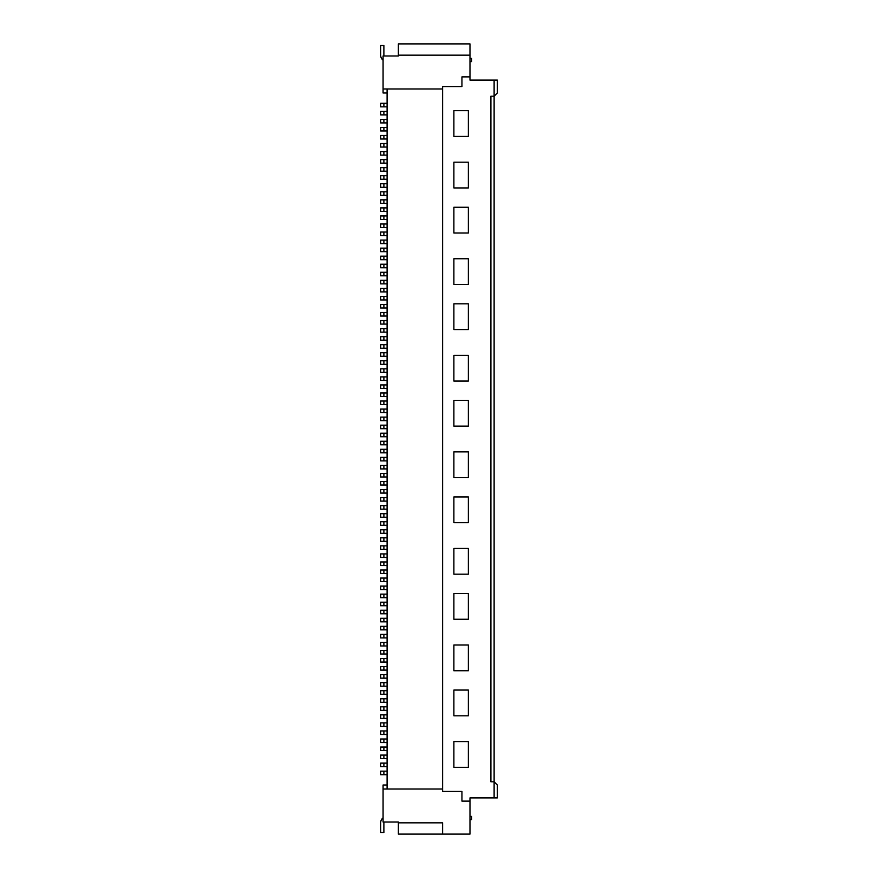 <?xml version="1.0" encoding="UTF-8"?>
<svg xmlns="http://www.w3.org/2000/svg" width="878" height="878" viewBox="0 0 878 878"><rect width="100%" height="100%" fill="white"/><g stroke="black" fill="none" stroke-linecap="round" stroke-linejoin="round"><path stroke-width="1.32" d="M453.882 619.253L468.369 619.253L468.369 593.495L453.882 593.495L453.882 619.253M468.369 645.001L453.882 645.001L453.882 670.748L468.369 670.748L468.369 645.001M453.882 522.684L468.369 522.684L468.369 496.937L453.882 496.937L453.882 522.684M494.116 80.107L497.343 80.107L497.343 92.991L494.116 96.207L494.116 781.793L490.901 781.793L490.901 96.207L494.116 96.207L494.116 80.107L469.982 80.107L469.982 43.9L398.36 43.9L398.36 55.16L469.982 55.16M494.116 797.893L497.343 797.893L497.343 785.009L494.116 781.793L494.116 797.893L469.982 797.893L469.982 834.1L442.622 834.1L442.622 822.84L398.36 822.84L398.36 834.1L442.622 834.1M453.882 715.811L468.369 715.811L468.369 690.064L453.882 690.064L453.882 715.811M468.369 767.306L453.882 767.306L453.882 741.559L468.369 741.559L468.369 767.306M398.36 55.16L398.36 55.972L383.071 55.972L383.071 88.963L442.622 88.963L442.622 791.451L461.938 791.451L461.938 801.109L469.982 801.109M442.622 789.037L383.071 789.037L383.071 785.009L387.099 785.009M468.369 451.874L468.369 477.621L453.882 477.621L453.882 451.874L468.369 451.874M453.882 355.316L468.369 355.316L468.369 381.063L453.882 381.063L453.882 355.316M468.369 187.936L468.369 162.189L453.882 162.189L453.882 187.936L468.369 187.936M468.369 232.999L468.369 207.252L453.882 207.252L453.882 232.999L468.369 232.999M442.622 88.963L442.622 86.549L461.938 86.549L461.938 76.891L469.982 76.891M468.369 110.694L453.882 110.694L453.882 136.441L468.369 136.441L468.369 110.694M468.369 548.432L468.369 574.19L453.882 574.19L453.882 548.432L468.369 548.432M468.369 426.126L468.369 400.379L453.882 400.379L453.882 426.126L468.369 426.126M468.369 329.568L468.369 303.81L453.882 303.81L453.882 329.568L468.369 329.568M468.369 284.505L468.369 258.747L453.882 258.747L453.882 284.505L468.369 284.505M387.099 822.027L398.36 822.027L383.071 822.027L383.071 789.037M398.36 55.972L387.099 55.972M383.982 822.027A3.216 3.216 0 0 0 383.884 822.84L383.884 832.487L380.657 832.487L380.657 822.84A6.442 6.442 0 0 1 383.071 817.813M383.071 88.963L383.071 92.991L387.099 92.991M383.884 610.232L383.884 613.777L380.657 613.777L380.657 610.232L387.099 610.232M387.099 789.037L387.099 88.963M383.884 758.625L383.884 755.08L380.657 755.08L380.657 758.625L387.099 758.625M383.884 613.777L387.099 613.777M398.36 822.84L398.36 822.027M387.099 589.632L380.657 589.632L380.657 586.098L387.099 586.098M383.884 602.187L380.657 602.187L380.657 605.732L383.884 605.732L383.884 602.187L387.099 602.187M383.884 589.632L383.884 586.098M383.884 755.08L387.099 755.08M383.884 605.732L387.099 605.732M383.884 569.998L380.657 569.998L380.657 573.543L383.884 573.543L383.884 569.998L387.099 569.998M383.884 288.368L380.657 288.368L380.657 291.902L383.884 291.902L383.884 288.368L387.099 288.368M383.884 296.413L380.657 296.413L380.657 299.947L383.884 299.947L383.884 296.413L387.099 296.413M383.884 299.947L387.099 299.947M383.884 291.902L387.099 291.902M383.884 578.053L380.657 578.053L380.657 581.587L383.884 581.587L383.884 578.053L387.099 578.053M383.884 304.457L380.657 304.457L380.657 308.002L383.884 308.002L383.884 304.457L387.099 304.457M383.884 308.002L387.099 308.002M383.884 312.502L380.657 312.502L380.657 316.047L383.884 316.047L383.884 312.502L387.099 312.502M383.884 581.587L387.099 581.587M383.884 316.047L387.099 316.047M387.099 324.092L380.657 324.092L380.657 320.547L387.099 320.547M383.884 328.602L380.657 328.602L380.657 332.136L383.884 332.136L383.884 328.602L387.099 328.602M383.884 324.092L383.884 320.547M383.884 332.136L387.099 332.136M387.099 340.181L380.657 340.181L380.657 336.647L387.099 336.647M383.884 352.736L380.657 352.736L380.657 356.281L383.884 356.281L383.884 352.736L387.099 352.736M383.884 356.281L387.099 356.281M383.884 340.181L383.884 336.647M387.099 348.237L380.657 348.237L380.657 344.692L387.099 344.692M383.884 348.237L383.884 344.692M387.099 364.326L380.657 364.326L380.657 360.781L387.099 360.781M383.884 573.543L387.099 573.543M383.884 364.326L383.884 360.781M383.884 368.837L380.657 368.837L380.657 372.371L383.884 372.371L383.884 368.837L387.099 368.837M383.884 372.371L387.099 372.371M383.884 376.881L380.657 376.881L380.657 380.415L383.884 380.415L383.884 376.881L387.099 376.881M383.884 380.415L387.099 380.415M383.884 384.926L380.657 384.926L380.657 388.471L383.884 388.471L383.884 384.926L387.099 384.926M383.884 561.953L380.657 561.953L380.657 565.498L383.884 565.498L383.884 561.953L387.099 561.953M383.884 763.125L380.657 763.125L380.657 766.67L383.884 766.67L383.884 763.125L387.099 763.125M383.884 766.67L387.099 766.67M383.884 388.471L387.099 388.471M383.884 771.169L380.657 771.169L380.657 774.714L383.884 774.714L383.884 771.169L387.099 771.169M383.884 392.971L380.657 392.971L380.657 396.516L383.884 396.516L383.884 392.971L387.099 392.971M383.884 396.516L387.099 396.516M383.884 565.498L387.099 565.498M387.099 404.56L380.657 404.56L380.657 401.016L387.099 401.016M383.884 404.56L383.884 401.016M387.099 412.605L380.657 412.605L380.657 409.071L387.099 409.071M383.884 412.605L383.884 409.071M387.099 420.65L380.657 420.65L380.657 417.116L387.099 417.116M469.982 816.397L471.585 816.397L471.585 819.613L469.982 819.613M383.884 420.65L383.884 417.116M387.099 283.857L380.657 283.857L380.657 280.312L387.099 280.312M383.884 283.857L383.884 280.312M383.884 272.268L380.657 272.268L380.657 275.813L383.884 275.813L383.884 272.268L387.099 272.268M383.884 275.813L387.099 275.813M383.884 264.223L380.657 264.223L380.657 267.768L383.884 267.768L383.884 264.223L387.099 264.223M383.884 267.768L387.099 267.768M387.099 259.712L380.657 259.712L380.657 256.178L387.099 256.178M383.884 259.712L383.884 256.178M387.099 251.668L380.657 251.668L380.657 248.134L387.099 248.134M383.884 251.668L383.884 248.134M387.099 243.623L380.657 243.623L380.657 240.078L387.099 240.078M383.884 243.623L383.884 240.078M387.099 597.688L380.657 597.688L380.657 594.143L387.099 594.143M387.099 645.967L380.657 645.967L380.657 642.422L387.099 642.422M387.099 235.578L380.657 235.578L380.657 232.033L387.099 232.033M383.884 235.578L383.884 232.033M383.884 223.989L380.657 223.989L380.657 227.534L383.884 227.534L383.884 223.989L387.099 223.989M383.884 227.534L387.099 227.534M383.884 774.714L387.099 774.714M383.884 645.967L383.884 642.422M387.099 219.478L380.657 219.478L380.657 215.944L387.099 215.944M383.884 219.478L383.884 215.944M383.884 207.899L380.657 207.899L380.657 211.433L383.884 211.433L383.884 207.899L387.099 207.899M383.884 211.433L387.099 211.433M383.884 199.844L380.657 199.844L380.657 203.389L383.884 203.389L383.884 199.844L387.099 199.844M383.884 203.389L387.099 203.389M387.099 195.344L380.657 195.344L380.657 191.799L387.099 191.799M383.884 195.344L383.884 191.799M383.884 183.754L380.657 183.754L380.657 187.299L383.884 187.299L383.884 183.754L387.099 183.754M383.884 187.299L387.099 187.299M383.884 597.688L383.884 594.143M387.099 179.244L380.657 179.244L380.657 175.71L387.099 175.71M383.884 179.244L383.884 175.71M383.884 714.846L380.657 714.846L380.657 718.391L383.884 718.391L383.884 714.846L387.099 714.846M387.099 171.199L380.657 171.199L380.657 167.665L387.099 167.665M383.884 171.199L383.884 167.665M383.884 159.609L380.657 159.609L380.657 163.154L383.884 163.154L383.884 159.609L387.099 159.609M383.884 163.154L387.099 163.154M383.884 151.565L380.657 151.565L380.657 155.11L383.884 155.11L383.884 151.565L387.099 151.565M383.884 155.11L387.099 155.11M383.884 143.52L380.657 143.52L380.657 147.065L383.884 147.065L383.884 143.52L387.099 143.52M383.884 147.065L387.099 147.065M387.099 139.009L380.657 139.009L380.657 135.475L387.099 135.475M383.884 139.009L383.884 135.475M383.884 119.375L380.657 119.375L380.657 122.92L383.884 122.92L383.884 119.375L387.099 119.375M387.099 130.965L380.657 130.965L380.657 127.431L387.099 127.431M383.884 130.965L383.884 127.431M383.884 122.92L387.099 122.92M383.884 111.33L380.657 111.33L380.657 114.875L383.884 114.875L383.884 111.33L387.099 111.33M383.884 114.875L387.099 114.875M383.884 103.286L380.657 103.286L380.657 106.831L383.884 106.831L383.884 103.286L387.099 103.286M383.884 106.831L387.099 106.831M387.099 428.705L380.657 428.705L380.657 425.161L387.099 425.161M383.884 718.391L387.099 718.391M383.884 428.705L383.884 425.161M383.884 433.205L380.657 433.205L380.657 436.75L383.884 436.75L383.884 433.205L387.099 433.205M383.884 436.75L387.099 436.75M383.884 441.25L380.657 441.25L380.657 444.795L383.884 444.795L383.884 441.25L387.099 441.25M383.884 444.795L387.099 444.795M387.099 452.839L380.657 452.839L380.657 449.295L387.099 449.295M387.099 726.435L380.657 726.435L380.657 722.89L387.099 722.89M383.884 452.839L383.884 449.295M383.982 55.972A3.216 3.216 0 0 1 383.884 55.16L383.884 45.513L380.657 45.513L380.657 55.16A6.442 6.442 0 0 0 383.071 60.187M387.099 460.884L380.657 460.884L380.657 457.35L387.099 457.35M383.884 460.884L383.884 457.35M383.884 465.395L380.657 465.395L380.657 468.929L383.884 468.929L383.884 465.395L387.099 465.395M383.884 468.929L387.099 468.929M387.099 476.984L380.657 476.984L380.657 473.44L387.099 473.44M383.884 476.984L383.884 473.44M387.099 485.029L380.657 485.029L380.657 481.484L387.099 481.484M383.884 485.029L383.884 481.484M383.884 726.435L383.884 722.89M383.884 489.529L380.657 489.529L380.657 493.074L383.884 493.074L383.884 489.529L387.099 489.529M383.884 493.074L387.099 493.074M387.099 501.118L380.657 501.118L380.657 497.585L387.099 497.585M387.099 734.48L380.657 734.48L380.657 730.935L387.099 730.935M383.884 738.991L380.657 738.991L380.657 742.525L383.884 742.525L383.884 738.991L387.099 738.991M383.884 742.525L387.099 742.525M383.884 501.118L383.884 497.585M387.099 509.163L380.657 509.163L380.657 505.629L387.099 505.629M383.884 509.163L383.884 505.629M383.884 513.674L380.657 513.674L380.657 517.219L383.884 517.219L383.884 513.674L387.099 513.674M383.884 517.219L387.099 517.219M383.884 521.719L380.657 521.719L380.657 525.264L383.884 525.264L383.884 521.719L387.099 521.719M469.982 61.603L471.585 61.603L471.585 58.387L469.982 58.387M383.884 734.48L383.884 730.935M383.884 525.264L387.099 525.264M387.099 533.308L380.657 533.308L380.657 529.763L387.099 529.763M383.884 747.035L380.657 747.035L380.657 750.569L383.884 750.569L383.884 747.035L387.099 747.035M383.884 750.569L387.099 750.569M383.884 533.308L383.884 529.763M387.099 541.353L380.657 541.353L380.657 537.819L387.099 537.819M383.884 541.353L383.884 537.819M387.099 549.398L380.657 549.398L380.657 545.864L387.099 545.864M383.884 549.398L383.884 545.864M387.099 557.453L380.657 557.453L380.657 553.908L387.099 553.908M383.884 557.453L383.884 553.908M387.099 710.335L380.657 710.335L380.657 706.801L387.099 706.801M383.884 710.335L383.884 706.801M387.099 702.29L380.657 702.29L380.657 698.756L387.099 698.756M383.884 702.29L383.884 698.756M387.099 694.246L380.657 694.246L380.657 690.701L387.099 690.701M383.884 682.656L380.657 682.656L380.657 686.201L383.884 686.201L383.884 682.656L387.099 682.656M383.884 694.246L383.884 690.701M383.884 686.201L387.099 686.201M387.099 678.156L380.657 678.156L380.657 674.611L387.099 674.611M383.884 678.156L383.884 674.611M387.099 670.101L380.657 670.101L380.657 666.567L387.099 666.567M383.884 670.101L383.884 666.567M383.884 658.522L380.657 658.522L380.657 662.056L383.884 662.056L383.884 658.522L387.099 658.522M383.884 662.056L387.099 662.056M387.099 654.011L380.657 654.011L380.657 650.466L387.099 650.466M383.884 654.011L383.884 650.466M383.884 634.377L380.657 634.377L380.657 637.922L383.884 637.922L383.884 634.377L387.099 634.377M383.884 637.922L387.099 637.922M387.099 629.866L380.657 629.866L380.657 626.332L387.099 626.332M383.884 629.866L383.884 626.332M387.099 621.822L380.657 621.822L380.657 618.288L387.099 618.288M383.884 621.822L383.884 618.288"/></g></svg>
